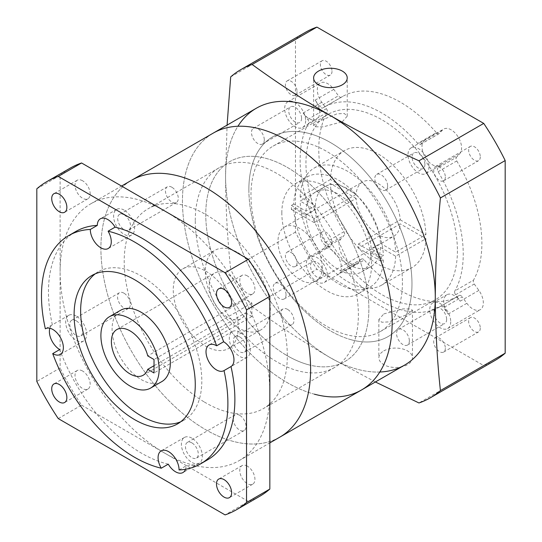 <?xml version="1.0" encoding="UTF-8"?>
<svg xmlns="http://www.w3.org/2000/svg" width="542" height="542" viewBox="0 0 542 542"><rect width="100%" height="100%" fill="white"/><g stroke="black" fill="none" stroke-linecap="round" stroke-linejoin="round"><path stroke-width="0.41" stroke-dasharray="2.71 2.03" d="M82.594 371.033A10.711 6.186 -120 0 0 77.235 370.504A10.711 6.186 -120 0 0 75.595 379.082A10.711 6.186 -120 0 0 82.594 388.519A10.711 6.186 -120 0 0 87.946 389.054A10.711 6.186 -120 0 0 89.593 380.47A10.711 6.186 -120 0 0 82.594 371.033M82.594 180.771A10.711 6.186 -120 0 0 77.235 180.242A10.711 6.186 -120 0 0 75.595 188.826A10.711 6.186 -120 0 0 82.594 198.264A10.711 6.186 -120 0 0 87.946 198.792A10.711 6.186 -120 0 0 89.593 190.208A10.711 6.186 -120 0 0 82.594 180.771M247.362 275.905A10.711 6.186 -120 0 0 242.003 275.37A10.711 6.186 -120 0 0 240.363 283.954A10.711 6.186 -120 0 0 247.362 293.391A10.711 6.186 -120 0 0 252.714 293.92A10.711 6.186 -120 0 0 254.361 285.343A10.711 6.186 -120 0 0 247.362 275.905M247.362 466.161A10.711 6.186 -120 0 0 242.003 465.632A10.711 6.186 -120 0 0 240.363 474.209A10.711 6.186 -120 0 0 247.362 483.647A10.711 6.186 -120 0 0 252.714 484.182A10.711 6.186 -120 0 0 254.361 475.598A10.711 6.186 -120 0 0 247.362 466.161M191.875 438.166A14.83 8.564 -120 0 0 184.456 437.435A14.83 8.564 -120 0 0 182.187 449.311A14.83 8.564 -120 0 0 191.875 462.38A14.83 8.564 -120 0 0 199.287 463.119A14.83 8.564 -120 0 0 201.556 451.235A14.83 8.564 -120 0 0 191.875 438.166M191.875 442.875A9.065 5.23 -120 0 0 187.342 442.428A9.065 5.23 -120 0 0 185.953 449.691A9.065 5.23 -120 0 0 191.875 457.672A9.065 5.23 -120 0 0 196.4 458.119A9.065 5.23 -120 0 0 197.789 450.863A9.065 5.23 -120 0 0 191.875 442.875M239.639 415.294A9.065 5.23 -120 0 0 235.106 414.847A9.065 5.23 -120 0 0 233.717 422.11A9.065 5.23 -120 0 0 239.639 430.097A9.065 5.23 -120 0 0 244.171 430.544A9.065 5.23 -120 0 0 245.56 423.282A9.065 5.23 -120 0 0 239.639 415.294M49.837 328.256A14.83 8.564 60 0 1 52.344 324.787L45.582 328.689M76.178 316.04A14.83 8.564 -120 0 0 68.766 315.302A14.83 8.564 -120 0 0 66.49 327.185A14.83 8.564 -120 0 0 76.178 340.254A14.83 8.564 -120 0 0 83.597 340.986A14.83 8.564 -120 0 0 85.866 329.102A14.83 8.564 -120 0 0 76.178 316.04M76.178 320.749A9.065 5.23 -120 0 0 71.646 320.295A9.065 5.23 -120 0 0 70.257 327.558A9.065 5.23 -120 0 0 76.178 335.545A9.065 5.23 -120 0 0 80.711 335.993A9.065 5.23 -120 0 0 82.099 328.73A9.065 5.23 -120 0 0 76.178 320.749M123.949 293.168A9.065 5.23 -120 0 0 119.416 292.721A9.065 5.23 -120 0 0 118.027 299.977A9.065 5.23 -120 0 0 123.949 307.964A9.065 5.23 -120 0 0 128.481 308.412A9.065 5.23 -120 0 0 129.87 301.156A9.065 5.23 -120 0 0 123.949 293.168M124.104 210.113A14.83 8.564 -120 0 0 116.686 209.381A14.83 8.564 -120 0 0 114.416 221.265A14.83 8.564 -120 0 0 124.104 234.327A14.83 8.564 -120 0 0 131.516 235.065A14.83 8.564 -120 0 0 133.786 223.182A14.83 8.564 -120 0 0 124.104 210.113M124.104 214.822A9.065 5.23 -120 0 0 119.572 214.375A9.065 5.23 -120 0 0 118.183 221.637A9.065 5.23 -120 0 0 124.104 229.618A9.065 5.23 -120 0 0 128.63 230.072A9.065 5.23 -120 0 0 130.019 222.809A9.065 5.23 -120 0 0 124.104 214.822M171.868 187.241A9.065 5.23 -120 0 0 167.336 186.794A9.065 5.23 -120 0 0 165.947 194.056A9.065 5.23 -120 0 0 171.868 202.044A9.065 5.23 -120 0 0 176.401 202.491A9.065 5.23 -120 0 0 177.79 195.228A9.065 5.23 -120 0 0 171.868 187.241M239.794 332.246A14.83 8.564 -120 0 0 232.376 331.508A14.83 8.564 -120 0 0 230.106 343.391A14.83 8.564 -120 0 0 239.794 356.46A14.83 8.564 -120 0 0 247.206 357.192A14.83 8.564 -120 0 0 249.483 345.308A14.83 8.564 -120 0 0 239.794 332.246M239.794 336.955A9.065 5.23 -120 0 0 235.262 336.501A9.065 5.23 -120 0 0 233.873 343.763A9.065 5.23 -120 0 0 239.794 351.751A9.065 5.23 -120 0 0 244.327 352.198A9.065 5.23 -120 0 0 245.716 344.936A9.065 5.23 -120 0 0 239.794 336.955M287.565 309.374A9.065 5.23 -120 0 0 283.032 308.926A9.065 5.23 -120 0 0 281.644 316.182A9.065 5.23 -120 0 0 287.565 324.17A9.065 5.23 -120 0 0 292.091 324.617A9.065 5.23 -120 0 0 293.479 317.361A9.065 5.23 -120 0 0 287.565 309.374M205.757 271.149A45.948 26.531 60 0 1 235.77 311.643A45.948 26.531 60 0 1 228.731 348.459A45.948 26.531 60 0 1 205.757 346.182A45.948 26.531 60 0 1 175.737 305.695A45.948 26.531 60 0 1 182.783 268.879A45.948 26.531 60 0 1 205.757 271.149M237.843 252.626A45.948 26.531 60 0 1 267.856 293.114A45.948 26.531 60 0 1 260.817 329.936A45.948 26.531 60 0 1 237.843 327.659A45.948 26.531 60 0 1 207.823 287.172A45.948 26.531 60 0 1 214.869 250.35A45.948 26.531 60 0 1 237.843 252.626M36.815 188.812L60.121 175.364L60.121 271.671A148.291 85.616 60 0 1 90.832 203.785A148.291 85.616 60 0 1 164.978 211.129A148.291 85.616 60 0 1 269.835 392.754A148.291 85.616 60 0 1 239.124 460.639A148.291 85.616 60 0 1 164.978 453.295A148.291 85.616 60 0 1 60.121 271.671L60.121 367.984L36.815 381.439M279.902 437.096A148.291 85.616 60 0 1 205.757 429.752A148.291 85.616 60 0 1 108.881 299.076A148.291 85.616 60 0 1 131.611 180.242A148.291 85.616 60 0 0 108.427 297.531A148.291 85.616 60 0 0 203.358 428.329A148.291 85.616 60 0 0 279.902 437.096M95.236 273.832A85.677 49.464 60 0 1 98.38 271.725A85.677 49.464 60 0 1 141.218 275.973A85.677 49.464 60 0 1 197.193 351.473A85.677 49.464 60 0 1 184.063 420.131A85.677 49.464 60 0 1 180.669 421.798M161.814 381.602A41.192 23.78 60 0 1 141.218 379.563A41.192 23.78 60 0 1 114.308 343.262A41.192 23.78 60 0 1 120.622 310.254M154.023 365.708L245.601 312.836A26.362 15.223 60 0 1 241.075 318.716A26.362 15.223 60 0 1 227.891 317.416A26.362 15.223 60 0 1 210.669 294.184A26.362 15.223 60 0 1 214.713 273.06A26.362 15.223 60 0 1 227.891 274.36A26.362 15.223 60 0 1 245.601 299.387L147.729 355.891M168.264 464.169A131.814 76.104 60 0 1 59.708 349.576M52.344 324.787A131.814 76.104 60 0 1 75.772 231.509M207.579 459.819A131.814 76.104 60 0 1 186.048 465.93A14.83 8.564 60 0 1 185.506 469.264M58.265 418.593L81.571 405.138A189.483 109.396 60 0 1 60.121 367.984M259.72 496.309A189.483 109.396 60 0 1 248.385 501.445L225.086 514.9M60.121 175.364A189.483 109.396 60 0 1 70.236 168.115M81.571 405.138L248.385 501.445M179.056 469.968L186.048 465.93M245.601 312.836L251.894 316.474L251.894 303.019L245.601 299.387M251.894 316.474L154.023 372.977M251.894 303.019L154.023 359.522M203.887 401.737A115.338 66.591 60 0 1 130.053 300.004A115.338 66.591 60 0 1 148.088 208.785A115.338 66.591 60 0 1 207.62 215.601A115.338 66.591 60 0 1 281.454 317.334A115.338 66.591 60 0 1 263.426 408.553A115.338 66.591 60 0 1 203.887 401.737M285.444 354.651A115.338 66.591 60 0 1 211.61 252.918A115.338 66.591 60 0 1 229.645 161.699A115.338 66.591 60 0 1 289.177 168.515A115.338 66.591 60 0 1 363.011 270.248A115.338 66.591 60 0 1 344.983 361.467A115.338 66.591 60 0 1 285.444 354.651M361.46 390.01A148.291 85.616 60 0 1 284.909 381.243A148.291 85.616 60 0 1 189.985 250.445A148.291 85.616 60 0 1 213.169 133.156A148.291 85.616 -120 0 0 196.489 269.659A148.291 85.616 -120 0 0 314.401 394.19M351.487 339.834A115.338 66.591 -120 0 0 388.086 336.582A115.338 66.591 -120 0 0 401.06 230.411A115.338 66.591 -120 0 0 309.353 133.556A115.338 66.591 -120 0 0 272.748 136.808A115.338 66.591 -120 0 0 259.781 242.979A115.338 66.591 -120 0 0 351.487 339.834M308.378 364.725A115.338 66.591 -120 0 0 344.983 361.467A115.338 66.591 -120 0 0 357.95 255.302A115.338 66.591 -120 0 0 266.244 158.44A115.338 66.591 -120 0 0 229.645 161.699A115.338 66.591 -120 0 0 216.671 267.863A115.338 66.591 -120 0 0 308.378 364.725M256.271 108.271A148.291 85.616 -120 0 0 239.598 244.774A148.291 85.616 -120 0 0 357.51 369.305A148.291 85.616 -120 0 0 404.562 365.118M454.616 291.989A3.293 1.904 -120 0 0 455.605 294.767L460.233 301.176A14.83 8.564 -120 0 0 446.804 294.78A14.83 8.564 -120 0 0 443.729 301.569A14.83 8.564 -120 0 0 448.2 314.069L443.58 307.66A3.293 1.904 -120 0 0 440.592 306.237A3.293 1.904 -120 0 0 440.558 306.257A115.338 66.591 60 0 1 439.352 306.982A115.338 66.591 60 0 1 345.661 270.79A3.293 1.904 -120 0 0 342.984 269.753A3.293 1.904 -120 0 0 342.72 269.963L339.482 273.432A14.83 8.564 -120 0 0 341.379 267.585A14.83 8.564 -120 0 0 334.909 252.66A14.83 8.564 -120 0 0 323.479 248.69A14.83 8.564 -120 0 0 322.307 249.625L325.546 246.156A3.293 1.904 -120 0 0 325.247 242.498A115.338 66.591 60 0 1 300.126 160.012A115.338 66.591 60 0 1 308.513 123.258A3.293 1.904 -120 0 0 307.761 119.43L303.134 113.021A14.83 8.564 -120 0 0 316.562 119.416A14.83 8.564 -120 0 0 319.638 112.628A14.83 8.564 -120 0 0 315.166 100.128L319.787 106.537A3.293 1.904 -120 0 0 322.775 107.96A3.293 1.904 -120 0 0 322.808 107.939A115.338 66.591 60 0 1 324.014 107.214A115.338 66.591 60 0 1 417.706 143.406A3.293 1.904 -120 0 0 420.382 144.443A3.293 1.904 -120 0 0 420.646 144.233L423.885 140.764A14.83 8.564 -120 0 0 421.988 146.611A14.83 8.564 -120 0 0 428.458 161.536A14.83 8.564 -120 0 0 439.887 165.506A14.83 8.564 -120 0 0 441.059 164.572L437.821 168.04A3.293 1.904 -120 0 0 437.401 169.341A3.293 1.904 -120 0 0 438.119 171.699A115.338 66.591 60 0 1 454.853 290.939A3.293 1.904 -120 0 0 454.616 291.989M455.605 294.767L474.25 284.001A3.293 1.904 60 0 1 473.254 281.223A3.293 1.904 60 0 1 473.491 280.173L454.853 290.939M438.119 171.699L456.764 160.933A3.293 1.904 60 0 1 456.046 158.576A3.293 1.904 60 0 1 456.466 157.275L437.821 168.04M342.3 121.781L347.226 116.171L344.292 113.474L336.995 113.84L318.533 121.415L313.615 125.52L316.189 126.801L323.235 126.835L342.3 121.781M383.783 350.911A16.809 9.702 180 0 1 402.096 348.811A16.809 9.702 180 0 1 412.469 357.774A16.809 9.702 180 0 1 407.55 364.637A16.809 9.702 180 0 1 389.231 366.738A16.809 9.702 180 0 1 378.858 357.774A16.809 9.702 180 0 1 383.783 350.911M383.783 313.94L402.848 308.886L409.908 308.92L412.469 310.2L407.55 314.306L389.054 321.887L381.778 322.246L378.858 319.55L383.783 313.94M301.576 118.346A9.065 5.23 60 0 1 299.699 122.492A9.065 5.23 60 0 1 292.714 120.067A9.065 5.23 60 0 1 288.764 110.947A9.065 5.23 60 0 1 290.641 106.801A9.065 5.23 60 0 1 297.619 109.227A9.065 5.23 60 0 1 301.576 118.346M264.293 139.87A9.065 5.23 60 0 1 262.416 144.023A9.065 5.23 60 0 1 255.431 141.591A9.065 5.23 60 0 1 251.481 132.472A9.065 5.23 60 0 1 253.358 128.325A9.065 5.23 60 0 1 260.336 130.751A9.065 5.23 60 0 1 264.293 139.87M323.323 273.303A9.065 5.23 60 0 1 321.447 277.45A9.065 5.23 60 0 1 314.462 275.024A9.065 5.23 60 0 1 310.505 265.905A9.065 5.23 60 0 1 312.382 261.752A9.065 5.23 60 0 1 319.367 264.184A9.065 5.23 60 0 1 323.323 273.303M286.041 294.828A9.065 5.23 60 0 1 284.164 298.974A9.065 5.23 60 0 1 277.179 296.549A9.065 5.23 60 0 1 273.222 287.429A9.065 5.23 60 0 1 275.099 283.276A9.065 5.23 60 0 1 282.084 285.709A9.065 5.23 60 0 1 286.041 294.828M446.642 319.394A9.065 5.23 60 0 1 444.765 323.54A9.065 5.23 60 0 1 437.78 321.115A9.065 5.23 60 0 1 433.83 311.989A9.065 5.23 60 0 1 435.707 307.842A9.065 5.23 60 0 1 442.685 310.275A9.065 5.23 60 0 1 446.642 319.394M409.359 340.918A9.065 5.23 60 0 1 407.482 345.064A9.065 5.23 60 0 1 400.497 342.639A9.065 5.23 60 0 1 396.548 333.52A9.065 5.23 60 0 1 398.424 329.367A9.065 5.23 60 0 1 405.402 331.799A9.065 5.23 60 0 1 409.359 340.918M424.901 164.436A9.065 5.23 60 0 1 423.024 168.582A9.065 5.23 60 0 1 416.039 166.157A9.065 5.23 60 0 1 412.083 157.038A9.065 5.23 60 0 1 413.959 152.891A9.065 5.23 60 0 1 420.944 155.317A9.065 5.23 60 0 1 424.901 164.436M387.618 185.96A9.065 5.23 60 0 1 385.741 190.113A9.065 5.23 60 0 1 378.756 187.681A9.065 5.23 60 0 1 374.8 178.562A9.065 5.23 60 0 1 376.676 174.416A9.065 5.23 60 0 1 383.661 176.841A9.065 5.23 60 0 1 387.618 185.96M332.002 71.273A8.238 4.756 60 0 1 330.302 75.047A8.238 4.756 60 0 1 323.947 72.838A8.238 4.756 60 0 1 320.356 64.545A8.238 4.756 60 0 1 322.063 60.779A8.238 4.756 60 0 1 328.411 62.98A8.238 4.756 60 0 1 332.002 71.273M297.05 91.456A8.238 4.756 60 0 1 295.343 95.223A8.238 4.756 60 0 1 288.994 93.021A8.238 4.756 60 0 1 285.404 84.728A8.238 4.756 60 0 1 287.104 80.954A8.238 4.756 60 0 1 293.452 83.163A8.238 4.756 60 0 1 297.05 91.456M332.002 242.504A8.238 4.756 60 0 1 330.302 246.278A8.238 4.756 60 0 1 323.947 244.069A8.238 4.756 60 0 1 320.356 235.784A8.238 4.756 60 0 1 322.063 232.01A8.238 4.756 60 0 1 328.411 234.219A8.238 4.756 60 0 1 332.002 242.504M297.05 262.687A8.238 4.756 60 0 1 295.343 266.461A8.238 4.756 60 0 1 288.994 264.252A8.238 4.756 60 0 1 285.404 255.959A8.238 4.756 60 0 1 287.104 252.186A8.238 4.756 60 0 1 293.452 254.394A8.238 4.756 60 0 1 297.05 262.687M480.293 328.12A8.238 4.756 60 0 1 478.593 331.894A8.238 4.756 60 0 1 472.238 329.685A8.238 4.756 60 0 1 468.647 321.399A8.238 4.756 60 0 1 470.354 317.626A8.238 4.756 60 0 1 476.703 319.834A8.238 4.756 60 0 1 480.293 328.12M445.341 348.303A8.238 4.756 60 0 1 443.634 352.076A8.238 4.756 60 0 1 437.286 349.868A8.238 4.756 60 0 1 433.695 341.575A8.238 4.756 60 0 1 435.395 337.802A8.238 4.756 60 0 1 441.75 340.01A8.238 4.756 60 0 1 445.341 348.303M480.293 156.889A8.238 4.756 60 0 1 478.593 160.662A8.238 4.756 60 0 1 472.238 158.454A8.238 4.756 60 0 1 468.647 150.161A8.238 4.756 60 0 1 470.354 146.394A8.238 4.756 60 0 1 476.703 148.596A8.238 4.756 60 0 1 480.293 156.889M445.341 177.071A8.238 4.756 60 0 1 443.634 180.838A8.238 4.756 60 0 1 437.286 178.636A8.238 4.756 60 0 1 433.695 170.344A8.238 4.756 60 0 1 435.395 166.57A8.238 4.756 60 0 1 441.75 168.779A8.238 4.756 60 0 1 445.341 177.071M457.414 250.817A107.099 61.835 60 0 1 435.233 299.848A107.099 61.835 60 0 1 352.7 271.156A107.099 61.835 60 0 1 305.952 163.372A107.099 61.835 60 0 1 328.134 114.348A107.099 61.835 60 0 1 410.667 143.041A107.099 61.835 60 0 1 457.414 250.817M402.421 282.572A107.099 61.835 60 0 1 380.24 331.602A107.099 61.835 60 0 1 297.707 302.903A107.099 61.835 60 0 1 250.96 195.127A107.099 61.835 60 0 1 273.141 146.096A107.099 61.835 60 0 1 355.667 174.788A107.099 61.835 60 0 1 402.421 282.572M281.833 212.952A63.434 36.626 60 0 1 294.97 183.914A63.434 36.626 60 0 1 343.852 200.906A63.434 36.626 60 0 1 371.548 264.747A63.434 36.626 60 0 1 358.404 293.784A63.434 36.626 60 0 1 309.523 276.793A63.434 36.626 60 0 1 281.833 212.952M395.633 256.183A67.554 39.004 60 0 1 381.676 285.112L411.967 267.619A67.554 39.004 60 0 0 425.924 238.697L395.633 256.183L380.47 247.43L371.148 252.809L383.397 259.882L381.067 261.224A63.434 36.626 -120 0 0 381.101 259.232A63.434 36.626 -120 0 0 381.067 257.193L383.397 255.844L371.148 248.778L380.47 243.392L395.633 252.145L425.924 234.659A67.554 39.004 60 0 0 395.66 167.864A67.554 39.004 60 0 0 344.414 150.608A67.554 39.004 60 0 0 330.451 179.537L356.121 194.354A31.307 18.076 60 0 1 362.537 182.004A31.307 18.076 60 0 1 385.843 189.551A31.307 18.076 60 0 1 400.253 219.835L358.309 244.056A31.307 18.076 60 0 1 358.384 246.109A31.307 18.076 60 0 1 358.309 248.087L400.253 223.873A31.307 18.076 60 0 1 393.844 236.231A31.307 18.076 60 0 1 370.532 228.677A31.307 18.076 60 0 1 356.121 198.392L314.177 222.606A31.307 18.076 60 0 1 314.109 220.553A31.307 18.076 60 0 1 314.177 218.575L356.121 194.354M330.451 179.537L300.16 197.024L315.322 205.777L306 211.163L293.75 204.09A63.434 36.626 60 0 1 306.86 177.051A63.434 36.626 60 0 1 354.929 193.196A63.434 36.626 60 0 1 383.397 255.844M293.75 204.09L291.42 205.438A63.434 36.626 -120 0 0 291.386 207.437A63.434 36.626 -120 0 0 291.42 209.469L293.75 208.128L306 215.194L315.322 209.815L300.16 201.062L330.451 183.575A67.554 39.004 60 0 0 360.721 250.37A67.554 39.004 60 0 0 411.967 267.619M322.266 266.962A31.307 18.076 60 0 1 315.783 281.298A31.307 18.076 60 0 1 291.657 272.911A31.307 18.076 60 0 1 277.992 241.4A31.307 18.076 60 0 1 284.475 227.071A31.307 18.076 60 0 1 308.601 235.458A31.307 18.076 60 0 1 322.266 266.962M195.269 220.553A115.338 66.591 60 0 1 219.158 167.749A115.338 66.591 60 0 1 308.039 198.65A115.338 66.591 60 0 1 358.384 314.726A115.338 66.591 60 0 1 334.495 367.523A115.338 66.591 60 0 1 245.614 336.623A115.338 66.591 60 0 1 195.269 220.553M248.866 189.605A115.338 66.591 60 0 1 272.748 136.808A115.338 66.591 60 0 1 361.629 167.708A115.338 66.591 60 0 1 411.974 283.778A115.338 66.591 60 0 1 388.086 336.582A115.338 66.591 60 0 1 299.211 305.681A115.338 66.591 60 0 1 248.866 189.605M307.761 119.43L326.399 108.664L321.779 102.262A14.83 8.564 60 0 1 317.307 89.762A14.83 8.564 60 0 1 320.376 82.973A14.83 8.564 60 0 1 333.804 89.369L338.432 95.778L319.787 106.537M305.654 120.703A14.83 8.564 60 0 1 302.585 127.492A14.83 8.564 60 0 1 291.156 123.515A14.83 8.564 60 0 1 284.685 108.596A14.83 8.564 60 0 1 287.755 101.808A14.83 8.564 60 0 1 299.184 105.778A14.83 8.564 60 0 1 305.654 120.703M420.646 144.233L439.284 133.468L442.523 129.999A14.83 8.564 60 0 1 443.702 129.064A14.83 8.564 60 0 1 455.124 133.034A14.83 8.564 60 0 1 461.601 147.959A14.83 8.564 60 0 1 459.704 153.806L456.466 157.275M428.979 166.794A14.83 8.564 60 0 1 425.904 173.582A14.83 8.564 60 0 1 414.481 169.605A14.83 8.564 60 0 1 408.004 154.68A14.83 8.564 60 0 1 411.073 147.891A14.83 8.564 60 0 1 422.503 151.868A14.83 8.564 60 0 1 428.979 166.794M342.72 269.963L361.365 259.198L358.127 262.674A14.83 8.564 60 0 1 356.948 263.608A14.83 8.564 60 0 1 345.525 259.638A14.83 8.564 60 0 1 339.048 244.713A14.83 8.564 60 0 1 340.945 238.866L344.184 235.391L325.546 246.156M327.402 275.654A14.83 8.564 60 0 1 324.326 282.443A14.83 8.564 60 0 1 312.903 278.473A14.83 8.564 60 0 1 306.426 263.548A14.83 8.564 60 0 1 309.502 256.759A14.83 8.564 60 0 1 320.925 260.729A14.83 8.564 60 0 1 327.402 275.654M474.25 284.001L478.871 290.41A14.83 8.564 60 0 1 483.342 302.91A14.83 8.564 60 0 1 480.273 309.699A14.83 8.564 60 0 1 466.845 303.303L462.218 296.894L443.58 307.66M450.72 321.745A14.83 8.564 60 0 1 447.651 328.533A14.83 8.564 60 0 1 436.222 324.563A14.83 8.564 60 0 1 429.752 309.638A14.83 8.564 60 0 1 432.821 302.849A14.83 8.564 60 0 1 444.25 306.819A14.83 8.564 60 0 1 450.72 321.745M325.247 242.498L343.885 231.739A115.338 66.591 60 0 1 318.771 149.246A115.338 66.591 60 0 1 327.158 112.492L308.513 123.258M495.063 360.43A189.483 109.396 60 0 1 483.735 365.572L316.914 269.259A189.483 109.396 60 0 1 295.465 232.105L295.465 39.485A189.483 109.396 60 0 1 305.586 32.235M361.365 259.198A3.293 1.904 60 0 1 361.622 258.995A3.293 1.904 60 0 1 364.299 260.024L345.661 270.79M440.558 306.257L459.203 295.492A115.338 66.591 60 0 1 457.99 296.223A115.338 66.591 60 0 1 364.299 260.024M459.203 295.492A3.293 1.904 60 0 1 459.237 295.471A3.293 1.904 60 0 1 462.218 296.894M456.764 160.933A115.338 66.591 60 0 1 473.491 280.173M439.284 133.468A3.293 1.904 60 0 1 439.027 133.678A3.293 1.904 60 0 1 436.351 132.641L417.706 143.406M322.808 107.939L341.446 97.174A115.338 66.591 60 0 1 342.659 96.449A115.338 66.591 60 0 1 436.351 132.641M341.446 97.174A3.293 1.904 60 0 1 341.413 97.194A3.293 1.904 60 0 1 338.432 95.778M326.399 108.664A3.293 1.904 60 0 1 327.158 112.492M343.885 231.739A3.293 1.904 60 0 1 344.184 235.391M356.121 198.392L330.451 183.575M425.924 238.697L400.253 223.873M381.676 285.112A67.554 39.004 60 0 1 330.424 267.856A67.554 39.004 60 0 1 300.16 201.062M380.47 247.43A46.138 26.639 60 0 1 370.965 266.556A46.138 26.639 60 0 1 336.223 255.038A46.138 26.639 60 0 1 315.322 209.815M371.148 252.809A46.138 26.639 60 0 1 361.643 271.942A46.138 26.639 60 0 1 326.901 260.424A46.138 26.639 60 0 1 306 215.194M383.397 259.882A63.434 36.626 60 0 1 370.294 286.921A63.434 36.626 60 0 1 322.219 270.776A63.434 36.626 60 0 1 293.75 208.128M230.696 76.876L295.465 39.485M295.465 232.105L230.696 269.503C227.444 239.307 225.729 208.196 225.56 176.157L227.084 125.121M375.376 381.968L330.417 357.774C302.761 341.609 276.671 324.57 252.145 306.657L316.914 269.259M252.145 306.657A189.483 109.396 60 0 1 230.696 269.503M483.735 365.572L418.966 402.963M379.807 372.015A148.291 85.616 60 0 1 330.417 357.774A148.291 85.616 60 0 1 225.56 176.157A148.291 85.616 60 0 1 237.924 126.259M400.253 219.835L425.924 234.659M300.16 197.024A67.554 39.004 60 0 1 314.116 168.101A67.554 39.004 60 0 1 365.369 185.35A67.554 39.004 60 0 1 395.633 252.145M315.322 205.777A46.138 26.639 60 0 1 324.827 186.651A46.138 26.639 60 0 1 359.57 198.169A46.138 26.639 60 0 1 380.47 243.392M306 211.163A46.138 26.639 60 0 1 315.505 192.031A46.138 26.639 60 0 1 350.247 203.548A46.138 26.639 60 0 1 371.148 248.778M358.309 244.056L381.067 257.193M381.067 261.224L358.309 248.087M314.177 222.606L291.42 209.469M291.42 205.438L314.177 218.575M321.779 102.262L303.134 113.021M459.704 153.806L441.059 164.572M358.127 262.674L339.482 273.432M466.845 303.303L448.2 314.069M478.871 290.41L460.233 301.176M340.945 238.866L322.307 249.625M442.523 129.999L423.885 140.764M333.804 89.369L315.166 100.128M77.235 370.504L53.936 383.953M77.235 180.242L53.936 193.697M242.003 275.37L218.704 288.825M242.003 465.632L218.704 479.081M184.456 437.435L161.157 450.883M235.106 414.847L187.342 442.428M68.766 315.302L45.467 328.757M119.416 292.721L71.646 320.295M116.686 209.381L100.378 218.799M167.336 186.794L119.572 214.375M232.376 331.508L209.077 344.963M283.032 308.926L235.262 336.501M228.731 348.459L260.817 329.936M239.124 460.639L269.835 442.902M91.842 275.499L98.38 271.725M116.842 329.563L214.713 273.06M143.203 375.22L241.075 318.716M177.525 423.905L184.063 420.131M90.832 203.785L121.544 186.055M182.783 268.879L214.869 250.35M292.091 324.617L244.327 352.198M247.206 357.192L223.907 370.647M176.401 202.491L128.63 230.072M131.516 235.065L108.217 248.521M128.481 308.412L80.711 335.993M83.597 340.986L60.291 354.441M244.171 430.544L196.4 458.119M199.287 463.119L182.972 472.536M252.714 484.182L229.415 497.631M252.714 293.92L229.415 307.375M87.946 198.792L64.647 212.247M87.946 389.054L64.647 402.503M219.158 167.749L148.088 208.785M334.495 367.523L263.426 408.553M347.226 116.171L347.226 77.946M412.469 310.2L412.469 357.774M262.416 144.023L299.699 122.492M284.164 298.974L321.447 277.45M407.482 345.064L444.765 323.54M385.741 190.113L423.024 168.582M295.343 95.223L330.302 75.047M295.343 266.461L330.302 246.278M443.634 352.076L478.593 331.894M443.634 180.838L478.593 160.662M380.24 331.602L435.233 299.848M294.97 183.914L306.86 177.051M315.783 281.298L393.844 236.231M302.585 127.492L316.562 119.416M425.904 173.582L439.887 165.506M324.326 282.443L356.948 263.608M447.651 328.533L480.273 309.699M439.352 306.982L457.99 296.223M432.821 302.849L446.804 294.78M309.502 256.759L323.479 248.69M324.014 107.214L342.659 96.449M411.073 147.891L443.702 129.064M287.755 101.808L320.376 82.973M361.643 271.942L370.965 266.556M284.475 227.071L362.537 182.004M314.116 168.101L344.414 150.608M315.505 192.031L324.827 186.651M358.404 293.784L370.294 286.921M273.141 146.096L328.134 114.348M435.395 166.57L470.354 146.394M435.395 337.802L470.354 317.626M287.104 252.186L322.063 232.01M287.104 80.954L322.063 60.779M376.676 174.416L413.959 152.891M398.424 329.367L435.707 307.842M275.099 283.276L312.382 261.752M253.358 128.325L290.641 106.801M378.858 319.55L378.858 357.774M313.615 125.52L313.615 77.946M322.775 107.96L341.413 97.194M420.382 144.443L439.027 133.678M440.592 306.237L459.237 295.471M342.984 269.753L361.622 258.995"/><path stroke-width="0.81" d="M59.288 384.488A10.711 6.186 -120 0 0 53.936 383.953A10.711 6.186 -120 0 0 52.296 392.537A10.711 6.186 -120 0 0 59.288 401.974A10.711 6.186 -120 0 0 64.647 402.503A10.711 6.186 -120 0 0 66.287 393.926A10.711 6.186 -120 0 0 59.288 384.488M59.288 194.226A10.711 6.186 -120 0 0 53.936 193.697A10.711 6.186 -120 0 0 52.296 202.281A10.711 6.186 -120 0 0 59.288 211.719A10.711 6.186 -120 0 0 64.647 212.247A10.711 6.186 -120 0 0 66.287 203.663A10.711 6.186 -120 0 0 59.288 194.226M224.056 289.353A10.711 6.186 -120 0 0 218.704 288.825A10.711 6.186 -120 0 0 217.064 297.409A10.711 6.186 -120 0 0 224.056 306.847A10.711 6.186 -120 0 0 229.415 307.375A10.711 6.186 -120 0 0 231.055 298.791A10.711 6.186 -120 0 0 224.056 289.353M224.056 479.616A10.711 6.186 -120 0 0 218.704 479.081A10.711 6.186 -120 0 0 217.064 487.664A10.711 6.186 -120 0 0 224.056 497.102A10.711 6.186 -120 0 0 229.415 497.631A10.711 6.186 -120 0 0 231.055 489.053A10.711 6.186 -120 0 0 224.056 479.616M185.506 469.264A14.83 8.564 60 0 1 182.972 472.536A14.83 8.564 60 0 1 175.561 471.797A14.83 8.564 60 0 1 168.264 464.169L161.272 468.207A131.814 76.104 60 0 1 52.716 353.608A14.83 8.564 -120 0 0 52.879 353.709A14.83 8.564 -120 0 0 60.291 354.441A14.83 8.564 -120 0 0 62.567 342.558A14.83 8.564 -120 0 0 52.879 329.489A14.83 8.564 -120 0 0 45.467 328.757A14.83 8.564 -120 0 0 45.352 328.825A131.814 76.104 60 0 1 68.78 235.546A131.814 76.104 60 0 1 90.318 229.435A14.83 8.564 -120 0 0 100.798 247.782A14.83 8.564 -120 0 0 108.217 248.521A14.83 8.564 -120 0 0 108.095 231.197A131.814 76.104 60 0 1 134.687 242.078A131.814 76.104 60 0 1 216.651 345.789A14.83 8.564 -120 0 0 216.488 345.694A14.83 8.564 -120 0 0 209.077 344.963A14.83 8.564 -120 0 0 206.807 356.846A14.83 8.564 -120 0 0 216.488 369.915A14.83 8.564 -120 0 0 223.907 370.647A14.83 8.564 -120 0 0 224.022 370.579A131.814 76.104 60 0 1 200.594 463.857A131.814 76.104 60 0 1 179.056 469.968A14.83 8.564 -120 0 0 168.569 451.622A14.83 8.564 -120 0 0 161.157 450.883A14.83 8.564 -120 0 0 161.272 468.207M52.716 353.608L59.708 349.576A14.83 8.564 60 0 1 49.837 328.256M90.318 229.435L97.303 225.397A14.83 8.564 60 0 1 100.378 218.799A14.83 8.564 60 0 1 107.79 219.53A14.83 8.564 60 0 1 115.087 227.159A131.814 76.104 60 0 1 141.672 238.04A131.814 76.104 60 0 1 223.643 341.758A14.83 8.564 60 0 1 233.168 354.725A14.83 8.564 60 0 1 231.007 366.541A131.814 76.104 60 0 1 207.579 459.819L200.594 463.857M205.757 187.586A148.291 85.616 60 0 1 302.632 318.262A148.291 85.616 60 0 1 279.902 437.096A148.291 85.616 60 0 0 303.086 319.807A148.291 85.616 60 0 0 208.155 189.009A148.291 85.616 60 0 0 131.611 180.242A148.291 85.616 60 0 1 205.757 187.586M180.669 421.798A85.677 49.464 60 0 1 141.218 415.883A85.677 49.464 60 0 1 86.171 343.364A85.677 49.464 60 0 1 95.236 273.832M134.687 419.657A85.677 49.464 60 0 1 78.712 344.156A85.677 49.464 60 0 1 91.842 275.499A85.677 49.464 60 0 1 134.687 279.747A85.677 49.464 60 0 1 190.655 355.247A85.677 49.464 60 0 1 177.525 423.905A85.677 49.464 60 0 1 134.687 419.657M130.026 318.757A41.192 23.78 60 0 1 156.936 355.057A41.192 23.78 60 0 1 150.622 388.065A41.192 23.78 60 0 1 130.026 386.026A41.192 23.78 60 0 1 103.115 349.726A41.192 23.78 60 0 1 109.43 316.718A41.192 23.78 60 0 1 130.026 318.757M109.43 316.718L120.622 310.254A41.192 23.78 60 0 1 141.218 312.294A41.192 23.78 60 0 1 168.128 348.594A41.192 23.78 60 0 1 161.814 381.602L150.622 388.065M130.026 373.919A26.362 15.223 60 0 1 112.804 350.688A26.362 15.223 60 0 1 116.842 329.563A26.362 15.223 60 0 1 130.026 330.864A26.362 15.223 60 0 1 147.729 355.891L154.023 359.522L154.023 372.977L147.729 369.339A26.362 15.223 60 0 1 143.203 375.22A26.362 15.223 60 0 1 130.026 373.919M115.087 227.159L108.095 231.197M68.78 235.546L75.772 231.509A131.814 76.104 60 0 1 97.303 225.397M216.651 345.789L223.643 341.758M225.086 514.9L58.265 418.593A189.483 109.396 60 0 1 36.815 381.439L36.815 188.812A189.483 109.396 60 0 1 46.937 181.57A189.483 109.396 60 0 1 58.265 176.428L225.086 272.741A189.483 109.396 60 0 1 246.535 309.895L246.535 502.515A189.483 109.396 60 0 1 236.414 509.765A189.483 109.396 60 0 1 225.086 514.9M246.535 502.515L269.835 489.06A189.483 109.396 60 0 1 259.72 496.309L236.414 509.765M46.937 181.57L70.236 168.115A189.483 109.396 60 0 1 81.571 162.979L58.265 176.428M225.086 272.741L248.385 259.286A189.483 109.396 60 0 1 269.835 296.44L246.535 309.895M269.835 489.06L269.835 296.44M248.385 259.286L81.571 162.979M154.023 365.708L147.729 369.339M231.007 366.541L224.022 370.579M289.713 141.923A148.291 85.616 60 0 1 384.637 272.721A148.291 85.616 60 0 1 361.46 390.01A148.291 85.616 -120 0 0 378.133 253.507A148.291 85.616 -120 0 0 260.221 128.976A148.291 85.616 -120 0 0 213.169 133.156A148.291 85.616 60 0 1 289.713 141.923M314.401 394.19A148.291 85.616 -120 0 0 361.46 390.01L404.562 365.118A148.291 85.616 -120 0 0 421.242 228.616A148.291 85.616 -120 0 0 303.33 104.084A148.291 85.616 -120 0 0 256.271 108.271L121.544 186.055M342.3 84.809A16.809 9.702 0 0 0 347.226 77.946A16.809 9.702 0 0 0 336.853 68.983A16.809 9.702 0 0 0 318.533 71.083A16.809 9.702 0 0 0 313.615 77.946A16.809 9.702 0 0 0 323.987 86.91A16.809 9.702 0 0 0 342.3 84.809M227.084 125.121L230.696 76.876A189.483 109.396 60 0 1 240.817 69.633L305.586 32.235A189.483 109.396 60 0 1 316.914 27.1L483.735 123.407A189.483 109.396 60 0 1 505.185 160.561L505.185 353.188A189.483 109.396 60 0 1 495.063 360.43L430.294 397.828A189.483 109.396 60 0 1 418.966 402.963L375.376 381.968M240.817 69.633A189.483 109.396 60 0 1 252.145 64.491C276.671 82.404 302.761 99.443 330.417 115.615C358.425 131.584 387.937 146.645 418.966 160.805L483.735 123.407M316.914 27.1L252.145 64.491M505.185 160.561L440.416 197.959C437.164 231.901 435.45 264.997 435.28 297.233C435.45 329.272 437.157 360.389 440.416 390.579L505.185 353.188M440.416 390.579A189.483 109.396 60 0 1 430.294 397.828M418.966 160.805A189.483 109.396 60 0 1 440.416 197.959M237.924 126.259A148.291 85.616 60 0 1 330.417 115.615A148.291 85.616 60 0 1 435.28 297.233A148.291 85.616 60 0 1 379.807 372.015M269.835 442.902L361.46 390.01"/></g></svg>
